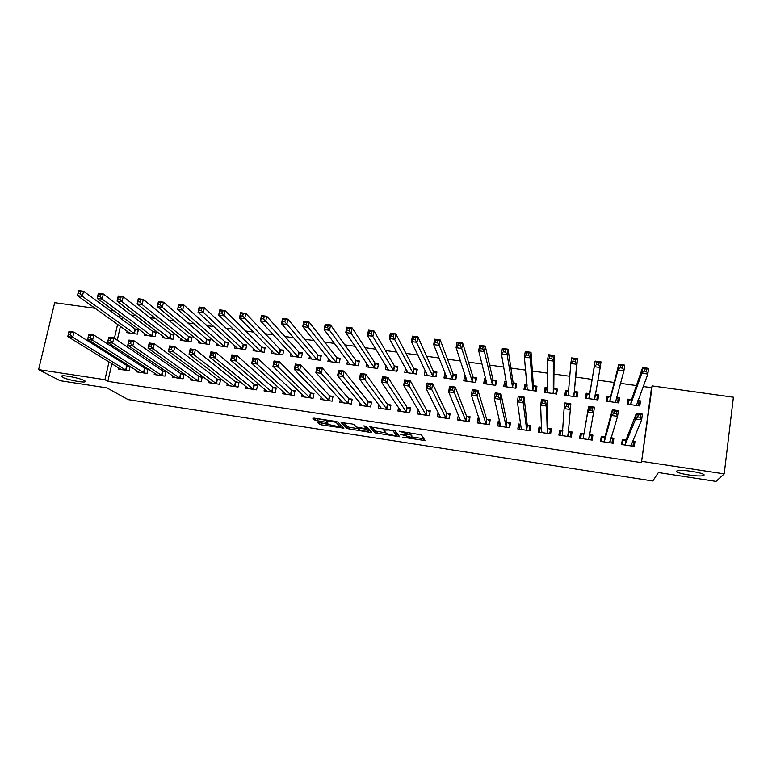 <?xml version="1.0" encoding="UTF-8"?>
<svg xmlns="http://www.w3.org/2000/svg" width="772" height="772" viewBox="0 0 772 772"><rect width="100%" height="100%" fill="white"/><g stroke="black" fill="none" stroke-linecap="round" stroke-linejoin="round"><path stroke-width="1.16" d="M402.772 437.222L425.14 440.59L421.425 434.887L399.394 431.22L409.382 434.52L400.552 434.279L411.486 437.483L402.772 437.222M84.418 380.596C80.597 378.328 63.999 374.922 61.721 375.945L62.407 377.228C66.498 379.534 82.71 382.825 85.007 381.822L84.418 380.596M703.919 475.282C706.698 473.313 681.705 469.067 677.305 470.756L676.629 471.113C674.323 473.13 698.766 477.25 703.282 475.6L703.919 475.282M319.097 422.573L317.688 422.631L319.531 424.301L321.654 424.899L343.897 428.18L337.924 422.081L335.743 421.464L314.252 418.163L312.824 418.241L315.14 420.335L326.373 422.342L327.81 422.274L326.855 420.904C330.31 420.827 333.504 421.444 336.428 422.738L340.317 427.003L319.097 422.573M111.892 363.651L107.848 381.358L641.445 462.64L652.234 385.923L733.4 397.223L724.204 473.892L642.101 461.405M107.848 381.358L104.934 379.699L38.6 369.614L54.696 302.682L95.207 308.317M724.204 473.892L716.04 481.41L658.4 472.56L652.774 480.995L128.084 399.616L106.845 387.872L60.129 380.702L38.6 369.614M374.854 432.831L399.684 436.778L395.303 430.882L369.759 426.839L374.854 432.831L375.192 430.998L386.029 432.947M370.203 432.388L347.062 428.547L341.118 422.573L351.878 423.934L354.039 424.552L356.346 427.003L364.558 428.547L366.082 428.499L363.844 425.883L366.382 426.356L371.718 432.349L370.203 432.388L370.463 430.95M136.586 370.492L136.287 371.824L147.008 373.426L148.021 368.862M147.915 368.794L145.136 368.379M144.846 333.562L144.489 335.144L155.162 336.669L156.166 332.114L153.29 331.699M172.513 375.742L172.195 377.199L183.06 378.83L184.064 374.179L181.13 373.735M180.6 338.503L180.223 340.259L191.031 341.803L192.025 337.21L189.101 336.795M208.922 381.021L208.585 382.651L219.586 384.302L220.57 379.612L217.598 379.168M216.835 343.472L216.421 345.431L227.373 346.995L228.338 342.363L225.385 341.948M245.824 386.338L245.448 388.171L256.603 389.85L257.558 385.122L254.538 384.668M253.554 348.471L253.1 350.671L264.198 352.254L265.143 347.593L262.142 347.168M283.218 391.665L282.803 393.768L294.103 395.467L295.029 390.7L291.98 390.246M290.764 353.46L290.262 355.979L301.505 357.59L302.431 352.891L299.391 352.457M321.123 396.991L320.65 399.442L332.114 401.16L333.012 396.364L329.924 395.901M328.486 358.43L327.917 361.364L339.313 362.994L340.211 358.256L337.132 357.822M359.559 402.26L359.019 405.194L370.628 406.931L371.515 402.096L368.379 401.623M366.729 363.313L366.082 366.816L377.633 368.476L378.502 363.699L375.385 363.255M398.555 407.394L397.908 411.013L409.681 412.779L410.53 407.905L407.355 407.433M405.532 368.012L404.76 372.345L416.465 374.024L417.305 369.209L414.149 368.765M438.129 412.2L437.328 416.919L449.256 418.713L450.086 413.802L446.863 413.319M445.29 373.185L444.788 373.117L443.968 377.952L455.827 379.65L456.648 374.806L453.444 374.343M479.036 418.106L478.1 417.97L477.289 422.911L489.39 424.725L490.181 419.775L486.92 419.283M485.887 378.955L484.498 378.762L483.706 383.636L495.73 385.353L496.521 380.471L493.269 380.007M520.627 424.301L518.581 424.002L517.809 428.981L530.074 430.815L530.846 425.826L527.527 425.333M527.054 384.803L524.757 384.475L523.995 389.387L536.183 391.134L536.945 386.212L533.655 385.739M562.807 430.593L559.642 430.12L558.889 435.138L571.328 437L572.071 431.963L568.713 431.471M568.81 390.738L565.577 390.275L564.834 395.225L577.205 396.991L577.929 392.031L574.59 391.558M604.669 436.817L601.272 436.315L600.548 441.372L613.161 443.263L613.875 438.197L610.999 437.763M610.334 396.634L606.966 396.161L606.252 401.15L618.797 402.936L619.491 397.937L616.49 397.512M122.516 317.07L121.986 319.386M120.413 326.305L117.248 340.182M115.568 347.554L115.24 348.973M113.648 355.94L113.397 357.04M641.445 462.64L651.52 387.669L643.182 386.511M636.408 385.566L620.437 383.337M614.194 382.458L597.856 380.181M592.143 379.38L575.719 377.093M569.871 376.273L553.949 374.053M547.676 373.175L532.342 371.033M525.645 370.097L510.9 368.041M503.769 367.047L489.602 365.069M482.066 364.017L468.459 362.116M460.517 361.007L447.48 359.183M439.133 358.015L426.636 356.278M417.893 355.052L405.947 353.383M396.818 352.109L385.411 350.517M375.896 349.195L365.011 347.67M355.12 346.29L344.766 344.843M334.498 343.415L324.655 342.035M314.021 340.548L304.689 339.246M293.688 337.711L284.858 336.486M273.51 334.894L265.172 333.736M253.467 332.095L245.621 331.005M233.569 329.316L226.206 328.293M213.815 326.566L206.915 325.601M194.197 323.825L187.77 322.928M174.713 321.104L168.75 320.274M155.365 318.402L149.855 317.63M136.161 315.719L131.095 315.015M631.274 399.616L627.868 399.134L627.182 404.142L639.805 405.947L640.49 400.919L637.933 400.562M625.725 439.963L622.309 439.451L621.605 444.527L634.304 446.428L634.999 441.343L632.673 440.995M589.547 393.681L586.199 393.209L585.475 398.178L597.924 399.954L598.638 394.974L595.28 394.502M583.757 433.71L580.38 433.208L579.647 438.245L592.172 440.117L592.896 435.07L589.518 434.568M547.859 387.756L545.1 387.37L544.347 392.301L556.622 394.058L557.365 389.107L554.055 388.644M541.645 427.437L539.039 427.051L538.277 432.05L550.629 433.893L551.382 428.885L548.052 428.392M506.393 381.87L504.56 381.609L503.778 386.502L515.889 388.229L516.661 383.327L513.39 382.864M499.754 421.194L498.268 420.972L497.477 425.932L509.665 427.756L510.446 422.786L507.156 422.294M465.516 376.06L464.58 375.925L463.769 380.779L475.716 382.487L476.517 377.624L473.284 377.17M458.462 415.046L457.246 419.9L469.251 421.705L470.071 416.774L466.819 416.291M425.198 370.338L424.301 375.144L436.083 376.823L436.913 371.998L433.729 371.544M418.26 409.864L417.555 413.956L429.406 415.732L430.245 410.839L427.041 410.366M386.058 365.696L385.353 369.576L396.982 371.236L397.841 366.449L394.704 366.005M378.984 404.856L378.396 408.098L390.092 409.845L390.96 404.991L387.795 404.518M347.535 360.891L346.937 364.085L358.411 365.725L359.289 360.968L356.191 360.534M340.278 399.635L339.776 402.308L351.308 404.036L352.196 399.22L349.089 398.757M309.553 355.95L309.032 358.662L320.351 360.283L321.258 355.564L318.199 355.13M302.103 394.328L301.659 396.596L313.046 398.304L313.963 393.527L310.884 393.064M272.091 350.97L271.619 353.315L282.793 354.917L283.72 350.237L280.709 349.803M264.458 389.001L264.063 390.96L275.286 392.649L276.231 387.901L273.201 387.447M235.132 345.972L234.698 348.047L245.728 349.62L246.683 344.968L243.701 344.544M227.315 383.674L226.949 385.402L238.037 387.062L239.002 382.362L236.01 381.908M198.655 340.983L198.259 342.836L209.144 344.389L210.119 339.776L207.185 339.362M190.665 378.377L190.327 379.921L201.27 381.561L202.254 376.881L199.301 376.447M162.66 336.023L162.294 337.692L173.034 339.226L174.038 334.652L171.143 334.237M154.487 373.108L154.188 374.507L164.976 376.118L165.99 371.486L163.075 371.052M127.139 331.101L126.791 332.616L137.397 334.131L138.42 329.586L135.554 329.181M118.791 367.897L118.502 369.161L129.165 370.753L130.14 366.41M129.6 366.063L127.322 365.725M119.728 315.015L119.197 317.34M117.605 324.308L114.41 338.271M112.722 345.682L112.394 347.111M110.782 354.126L110.531 355.236M109.016 361.885L104.934 379.699M109.614 310.325L114.266 310.971M651.52 387.669L652.234 385.923M613.875 438.197L611.974 442.877M601.07 441.246L600.577 441.179M592.896 435.07L591.883 439.866L591.101 439.75M580.689 438.197L579.676 438.042M571.357 436.798L570.547 436.672M560.057 435.099L559.43 435.012L559.642 430.12M539.541 432.03L539.039 427.051M640.49 400.919L638.618 405.773M634.999 441.343L633.021 445.859M619.491 397.937L618.063 402.839M598.638 394.974L597.653 399.915M565.577 390.275L565.278 395.293M545.1 387.37L545.215 392.427M524.757 384.475L525.298 389.58L525.896 385.817L527.102 385.325M518.581 424.002L519.257 428.363M504.56 381.609L505.332 385.797M498.268 420.972L499.156 424.532M484.498 378.762L485.443 382.381M478.1 417.97L479.142 421.049M464.58 375.925L465.661 379.168M458.066 414.989L459.234 417.758M444.788 373.117L446.004 376.089M425.131 370.328L426.462 373.098M411.765 435.881L411.486 437.483M409.43 434.221L411.804 435.62M411.592 436.875L423.963 438.785M371.689 426.974L375.192 430.998M397.175 434.665L398.342 434.839M395.853 435.958L396.953 435.939L392.987 430.844L388.808 430.004L383.732 430.149L386.608 433.652L395.853 435.958M397.262 434.153L396.953 435.939M394.55 430.554L397.271 434.096M370.058 430.487L368.437 430.236M357.861 428.605L349.494 427.321L349.156 429.145M343.366 422.631L347.4 426.723L349.494 427.321M366.401 426.742L366.015 426.192M358.681 429.483C361.528 430.747 364.683 431.336 368.147 431.268L367.086 429.608L364.973 429.01L357.455 428.006L358.681 429.483M368.591 429.386L368.302 430.959M366.295 427.341L368.64 429.126M315.323 418.327L326.72 420.489L326.373 422.342M320.747 422.824L329.345 424.224M340.577 425.951L342.044 426.173M638.483 405.754L639.004 401.913L637.778 400.977M628.012 404.258L628.543 400.427L627.298 404.152M636.398 405.454L647.833 374.044L641.841 373.223L642.613 367.549L631.621 399.433L628.543 400.427M644.427 368.804L642.613 367.549L648.605 368.369L647.833 374.044L646.521 371.409L646.83 369.132L644.427 368.804L644.118 371.081L646.521 371.409M644.118 371.081L641.841 373.223L630.579 404.625M646.83 369.132L648.605 368.369M621.653 444.18L623.004 440.561L622.435 444.653M632.48 441.439L633.532 442.134L632.972 446.235M623.004 440.561L626.073 439.818L636.389 413.232L642.42 414.101L641.638 419.872L630.869 445.917M640.297 417.305L641.638 419.872L635.607 418.993L636.389 413.232L638.193 414.641L637.875 416.957L640.297 417.305L640.615 414.989L638.193 414.641M625.021 445.039L635.607 418.993L637.875 416.957M642.42 414.101L640.615 414.989M617.581 402.762L618.111 398.941L616.442 397.705M607.188 401.276L607.728 397.464L606.821 401.228M615.409 402.453L623.93 370.763L617.976 369.942L618.768 364.297L610.662 396.461L607.728 397.464M620.495 365.532L618.768 364.297L624.712 365.108L623.93 370.763L622.57 368.128L622.879 365.86L620.495 365.532L620.177 367.8L622.57 368.128M620.177 367.8L617.976 369.942L609.629 401.633M622.879 365.86L624.712 365.108M596.824 399.8L597.374 395.988L595.212 394.453M586.498 398.323L587.058 394.521L586.479 398.323M594.565 399.481L600.201 367.501L594.305 366.69L595.115 361.074L589.856 393.508L587.058 394.521M596.766 362.29L595.115 361.074L601.012 361.875L600.201 367.501L598.802 364.876L599.13 362.618L596.766 362.29L596.438 364.548L598.802 364.876M596.438 364.548L594.305 366.69L588.824 398.661M599.13 362.618L601.012 361.875M601.021 441.449L602.063 437.435L601.484 441.516M610.932 437.985L612.514 438.998L611.945 443.08M602.063 437.435L604.987 436.682L612.389 409.768L618.372 410.636L617.571 416.378L609.755 442.752M616.181 413.811L617.571 416.378L611.578 415.5L612.389 409.768L614.107 411.167L613.779 413.464L616.181 413.811L616.5 411.515L614.107 411.167M604.987 436.682L604.273 441.748L611.578 415.5L613.779 413.464M618.372 410.636L616.5 411.515M580.65 438.187L581.277 434.337L580.679 438.399M589.49 434.549L591.651 435.89L591.072 439.953M581.277 434.337L584.057 433.565L588.573 406.333L594.508 407.191L588.785 439.615M592.259 410.347L593.687 412.904L587.743 412.045L588.573 406.333L590.204 407.712L589.876 410L592.259 410.347L592.587 408.06L590.204 407.712M584.057 433.565L587.743 412.045L589.876 410M594.508 407.191L592.587 408.06M576.366 396.876L576.771 393.054L574.339 391.298L577.495 358.671L576.674 364.268L570.817 363.467L568.173 395.708M576.211 396.856L576.771 393.054M565.963 395.389L566.523 391.597L568.8 390.786M572.882 361.315L570.817 363.467L571.647 357.87L577.495 358.671L575.555 359.395L573.21 359.077L572.882 361.315L575.227 361.643L575.555 359.395M573.866 396.518L576.674 364.268L575.227 361.643M571.647 357.87L573.21 359.077M556.226 394L556.313 390.149L553.785 388.384L554.171 355.487L553.321 361.055L547.512 360.263L547.647 392.774M555.743 393.932L556.313 390.149M545.563 392.475L546.142 388.702L547.859 388.046M549.51 358.121L547.512 360.263L548.361 354.695L554.171 355.487L552.173 356.201L549.847 355.882L549.51 358.121L551.835 358.44L552.173 356.201M553.302 393.575L553.321 361.055L551.835 358.44M548.361 354.695L549.847 355.882M562.807 430.66L560.626 431.258L560.028 435.302M570.527 436.875L570.933 432.793L570.334 436.846M568.52 406.912L568.858 404.634L566.494 404.287L566.156 406.564L568.52 406.912L569.997 409.469L564.1 408.61L564.95 402.926L570.836 403.775L567.97 436.489M562.238 435.64L564.1 408.61L566.156 406.564M568.858 404.634L570.836 403.775L568.453 431.239L570.933 432.793M566.494 404.287L564.95 402.926M541.654 427.746L540.12 428.199L539.503 432.233M550.368 433.854L550.359 429.724L549.751 433.767M544.974 403.505L545.322 401.228L542.977 400.89L542.629 403.158L544.974 403.505L546.489 406.053L540.641 405.203L541.51 399.549L547.348 400.388L546.489 406.053L547.29 433.391M541.606 432.542L540.641 405.203L542.629 403.158M545.322 401.228L547.348 400.388L547.773 428.161L550.359 429.724M542.977 400.89L541.51 399.549M536.222 390.912L536 387.255L533.365 385.479L531.02 352.322L530.152 357.87L524.391 357.079L527.276 389.86M535.421 391.028L536 387.255M526.321 354.937L524.391 357.079L525.259 351.54L531.02 352.322L528.974 353.036L526.668 352.717L526.321 354.937L528.627 355.255L528.974 353.036M532.892 390.661L530.152 357.87L528.627 355.255M525.259 351.54L526.668 352.717M520.704 424.87L519.759 425.169L519.131 429.174M530.239 429.772L529.92 426.684L529.303 430.699M521.621 400.118L521.968 397.86L519.643 397.522L519.295 399.78L521.621 400.118L523.165 402.666L517.365 401.826L518.253 396.19L524.053 397.03L523.165 402.666L526.755 430.322M521.351 429.328L517.365 401.826L519.295 399.78M521.968 397.86L524.053 397.03L527.237 425.102L529.92 426.684M519.643 397.522L518.253 396.19M516.14 386.647L515.821 384.388L513.091 382.603L508.053 349.185L507.165 354.715L501.453 353.933L507.04 386.965M515.233 388.142L515.821 384.388M505.187 386.704L505.785 382.96L506.528 382.632M503.315 351.791L501.453 353.933L502.34 348.413L508.053 349.185L505.959 349.89L503.662 349.571L503.315 351.791L505.602 352.1L505.959 349.89M512.618 387.766L507.165 354.715L505.602 352.1M502.34 348.413L503.662 349.571M499.957 422.004L498.895 426.144M510.002 425.575L509.626 423.654L508.999 427.659M498.442 396.76L498.799 394.511L496.493 394.183L496.135 396.432L498.442 396.76L500.034 399.307L494.283 398.468L495.18 392.871L500.932 393.691L500.034 399.307L506.364 427.263M500.758 426.424L494.283 398.468L496.135 396.432M498.799 394.511L500.932 393.691L506.847 422.062L509.626 423.654M496.493 394.183L495.18 392.871M496.106 383.028L495.778 381.532L492.961 379.737L485.27 346.078L484.362 351.578L478.688 350.797L486.949 384.099M495.18 385.276L495.778 381.532M485.202 383.848L486.138 379.959M480.483 348.664L478.688 350.797L479.595 345.306L485.27 346.078L483.118 346.763L480.85 346.454L480.483 348.664L482.761 348.973L483.118 346.763M492.478 384.89L484.362 351.578L482.761 348.973M479.595 345.306L480.85 346.454M476.17 379.708L475.88 378.705L472.956 376.9L462.65 342.99L461.733 348.471L456.098 347.699L466.983 381.243M475.262 382.43L475.88 378.705M465.362 381.011L465.96 377.402M457.835 345.557L456.098 347.699L457.024 342.228L462.65 342.99L460.459 343.665L458.201 343.357L457.835 345.557L460.093 345.866L460.459 343.665M472.483 382.024L461.733 348.471L460.093 345.866M457.024 342.228L458.201 343.357M456.348 376.553L453.096 374.082L440.214 339.931L439.278 345.383L433.69 344.621L447.162 378.405M455.48 379.602L456.107 375.887M445.647 378.193L446.139 375.288M435.35 342.478L433.69 344.621L434.636 339.169L440.214 339.931L437.975 340.597L435.736 340.288L435.35 342.478L437.599 342.787L437.975 340.597M452.624 379.187L439.278 345.383L437.599 342.787M434.636 339.169L435.736 340.288M436.653 373.503L433.362 371.274L417.951 336.891L416.996 342.324L411.447 341.562L427.476 375.597M435.833 376.794L436.469 373.098M426.067 375.395L426.482 373.011M413.049 339.419L411.447 341.562L412.412 336.138L417.951 336.891L413.435 337.248L413.049 339.419L415.268 339.728L415.654 337.547M432.899 376.369L415.268 339.728M412.412 336.138L413.435 337.248M417.073 370.541L413.773 368.495L395.853 333.88L394.878 339.284L389.377 338.532L407.915 372.799M416.32 374.005L416.967 370.319M406.612 372.615L406.969 370.637M390.922 336.389L389.377 338.532L390.352 333.128L395.853 333.88L391.308 334.218L390.922 336.389L393.122 336.688L393.517 334.527M413.3 373.571L393.122 336.688M390.352 333.128L391.308 334.218M397.628 367.626L394.309 365.725L373.928 330.889L372.934 336.264L367.472 335.521L388.49 370.02M396.943 371.226L397.59 367.568M387.293 369.856L387.592 368.196M368.958 333.379L367.472 335.521L368.466 330.136L373.928 330.889L369.354 331.217L368.958 333.379L371.139 333.678L371.544 331.516M393.845 370.792L371.139 333.678M368.466 330.136L369.354 331.217M368.109 367.105L368.36 365.716M347.159 330.387L349.33 330.686L349.735 328.544L347.564 328.245L345.74 332.529L346.744 327.174L352.157 327.917L351.154 333.272L345.74 332.529L369.199 367.269M378.299 364.799L374.98 362.985L352.157 327.917L349.735 328.544M374.517 368.022L349.33 330.686M346.744 327.174L347.564 328.245M349.05 364.384L349.262 363.207M325.523 327.425L327.685 327.724L328.09 325.581L325.938 325.292L324.163 329.567L325.186 324.23L330.561 324.964L329.538 330.3L324.163 329.567L350.025 364.529M359.096 362.039L355.776 360.254L330.561 324.964L328.09 325.581M355.313 365.281L327.685 327.724M325.186 324.23L325.938 325.292M330.107 361.682L330.3 360.678M304.052 324.481L306.195 324.78L306.609 322.648L304.477 322.358L302.749 326.624L303.792 321.316L309.128 322.04L308.096 327.357L302.749 326.624L330.995 361.807M340.018 359.289L336.698 357.542L309.128 322.04L306.609 322.648M336.235 362.55L306.195 324.78M303.792 321.316L304.477 322.358M311.299 358.99L311.463 358.14M282.745 321.567L284.868 321.856L285.293 319.733L283.17 319.444L281.5 323.7L282.562 318.421L287.86 319.135L286.798 324.433L281.5 323.7L312.081 359.105M321.065 356.567L317.746 354.85L287.86 319.135L285.293 319.733M317.292 359.848L284.868 321.856M282.562 318.421L283.17 319.444M292.617 356.317L292.752 355.602M261.602 318.672L263.706 318.952L264.14 316.848L262.036 316.559L260.415 320.805L261.486 315.536L266.736 316.259L265.674 321.528L260.415 320.805L293.292 356.413M302.238 353.856L298.928 352.177L266.736 316.259L264.14 316.848M298.474 357.156L263.706 318.952M261.486 315.536L262.036 316.559M274.05 353.663L274.166 353.065M240.613 315.787L242.707 316.076L243.141 313.972L241.047 313.693L239.474 317.929L240.565 312.689L245.785 313.393L244.695 318.643L239.474 317.929L274.629 353.75M283.536 351.173L280.226 349.523L245.785 313.393L243.141 313.972M279.773 354.483L242.707 316.076M240.565 312.689L241.047 313.693M255.609 351.028L255.706 350.536M219.779 312.94L221.853 313.22L222.297 311.126L220.223 310.846L218.698 315.072L219.808 309.852L224.98 310.556L223.88 315.787L218.698 315.072L256.092 351.096M264.96 348.5L261.65 346.889L224.98 310.556L222.297 311.126M261.197 351.829L221.853 313.22M219.808 309.852L220.223 310.846M199.099 310.103L201.164 310.383L201.608 308.298L199.543 308.018L198.076 312.235L199.195 307.034L204.329 307.738L203.219 312.94L198.076 312.235L237.67 348.471M246.5 345.856L243.199 344.264L204.329 307.738L201.608 308.298M242.746 349.195L201.164 310.383M199.195 307.034L199.543 308.018M479.431 419.283L478.804 423.133M489.844 421.917L489.477 420.653L488.83 424.639M475.446 393.43L475.813 391.192L473.525 390.864L473.159 393.102L475.446 393.43L477.077 395.978L471.374 395.148L472.29 389.561L477.993 390.391L477.077 395.978L486.119 424.233M480.551 423.394L471.374 395.148L473.159 393.102M475.813 391.192L477.993 390.391L486.601 419.051L489.477 420.653M473.525 390.864L472.29 389.561M459.34 417.131L458.838 420.142M469.781 418.52L469.453 417.662L468.807 421.637M452.633 390.13L453.01 387.901L450.732 387.573L450.356 389.802L452.633 390.13L454.303 392.668L448.638 391.848L449.574 386.289L455.239 387.11L454.303 392.668L466.008 421.222M460.479 420.393L448.638 391.848L450.356 389.802M453.01 387.901L455.239 387.11L466.481 416.06L469.453 417.662M450.732 387.573L449.574 386.289M439.432 414.747L439.017 417.179M449.835 415.268L448.908 418.656M429.994 386.849L430.38 384.63L428.122 384.302L427.746 386.521L429.994 386.849L431.702 389.387L426.086 388.567L427.041 383.037L432.658 383.848L431.702 389.387L446.033 418.231M440.542 417.401L426.086 388.567L427.746 386.521M430.38 384.63L432.658 383.848L446.505 413.078L449.574 414.699M428.122 384.302L427.041 383.037M419.669 412.238L419.331 414.226M430.023 412.103L429.155 415.693M407.529 383.597L407.925 381.387L405.686 381.069L405.3 383.269L407.529 383.597L409.285 386.125L403.698 385.315L404.673 379.814L410.25 380.615L409.285 386.125L426.202 415.259M420.74 414.439L403.698 385.315L405.3 383.269M407.925 381.387L410.25 380.615L426.675 410.125L429.83 411.756M405.686 381.069L404.673 379.814M400.07 409.642L399.771 411.293M410.337 409.015L409.536 412.759M385.247 380.374L385.643 378.174L383.423 377.846L383.028 380.046L385.247 380.374L387.033 382.902L381.493 382.092L382.487 376.611L388.017 377.411L387.033 382.902L406.497 412.306M401.083 411.495L381.493 382.092L383.028 380.046M385.643 378.174L388.017 377.411L406.969 407.191L410.221 408.832M383.423 377.846L382.487 376.611M380.596 406.998L380.345 408.388M390.777 405.975L390.043 409.835M363.13 377.17L363.535 374.98L361.335 374.661L360.929 376.852L363.13 377.17L364.953 379.689L359.453 378.898L360.466 373.436L365.957 374.227L364.953 379.689L386.926 409.372M381.551 408.562L359.453 378.898L360.929 376.852M363.535 374.98L365.957 374.227L387.399 404.277L390.738 405.927M361.335 374.661L360.466 373.436M361.267 404.325L361.055 405.493M341.185 373.986L341.591 371.805L339.41 371.496L338.995 373.677L341.185 373.986L343.038 376.514L337.586 375.723L338.609 370.28L344.061 371.071L343.038 376.514L367.491 406.458M362.145 405.657L337.586 375.723L338.995 373.677M341.591 371.805L344.061 371.071L367.964 401.382L371.342 403.023M339.41 371.496L338.609 370.28M342.073 401.643L341.89 402.627M319.405 370.84L319.82 368.669L317.649 368.35L317.234 370.521L319.405 370.84L321.297 373.349L315.883 372.567L316.925 367.154L322.329 367.935L321.297 373.349L348.191 403.573M342.884 402.772L315.883 372.567L317.234 370.521M319.82 368.669L322.329 367.935L348.654 398.506L352.032 400.108M317.649 368.35L316.925 367.154M323.014 398.941L322.85 399.771M297.789 367.704L298.214 365.542L296.062 365.233L295.637 367.395L297.789 367.704L299.719 370.222L294.344 369.441L295.406 364.056L300.771 364.828L299.719 370.222L329.017 400.697M323.738 399.906L294.344 369.441L295.637 367.395M298.214 365.542L300.771 364.828L329.48 395.65L332.857 397.223M296.062 365.233L295.406 364.056M304.081 396.229L303.946 396.943M276.337 364.596L276.772 362.444L274.629 362.136L274.205 364.287L276.337 364.596L278.296 367.115L272.97 366.333L274.041 360.968L279.368 361.74L278.296 367.115L309.968 397.841M304.728 397.059L272.97 366.333L274.205 364.287M276.772 362.444L279.368 361.74L310.431 392.813L313.799 394.357M274.629 362.136L274.041 360.968M285.273 393.527L285.157 394.125M255.049 361.518L255.484 359.376L253.37 359.067L252.927 361.209L255.049 361.518L257.047 364.027L251.759 363.255L252.84 357.918L258.128 358.681L257.047 364.027L291.044 395.003M285.843 394.231L251.759 363.255L252.927 361.209M255.484 359.376L258.128 358.681L291.507 389.995L294.875 391.51M253.37 359.067L252.84 357.918M266.601 390.835L266.504 391.327M233.926 358.459L234.37 356.326L232.266 356.017L231.822 358.15L233.926 358.459L235.952 360.958L230.703 360.196L231.803 354.879L237.052 355.641L235.952 360.958L272.255 392.195M267.083 391.414L230.703 360.196L231.822 358.15M234.37 356.326L237.052 355.641L272.709 387.197L276.077 388.692M232.266 356.017L231.803 354.879M212.956 355.419L213.4 353.296L211.316 352.997L210.862 355.12L212.956 355.419L215.012 357.918L209.801 357.166L210.92 351.868L216.131 352.621L215.012 357.918L253.583 389.397M248.449 388.625L209.801 357.166L210.862 355.12M213.4 353.296L216.131 352.621L254.036 384.417L257.404 385.884M211.316 352.997L210.92 351.868M192.141 352.408L192.595 350.295L190.52 349.996L190.066 352.109L192.141 352.408L194.226 354.908L189.063 354.155L190.192 348.876L195.364 349.62L194.226 354.908L235.035 386.618M229.94 385.855L189.063 354.155L190.066 352.109M192.595 350.295L195.364 349.62L235.489 381.657L238.847 383.095M190.52 349.996L190.192 348.876M178.573 307.295L180.619 307.574L181.073 305.49L179.027 305.21L177.599 309.418L178.737 304.245L183.832 304.94L182.703 310.122L177.599 309.418L219.373 345.846M228.165 343.222L224.864 341.658L183.832 304.94L181.073 305.49M224.42 346.57L182.703 310.122L180.619 307.574M178.737 304.245L179.027 305.21M171.48 349.417L171.944 347.303L169.888 347.014L169.425 349.118L171.48 349.417L173.603 351.907L168.47 351.163L169.618 345.914L174.752 346.647L173.603 351.907L216.614 383.858M211.547 383.095L168.47 351.163L169.425 349.118M171.944 347.303L174.752 346.647L217.067 378.917L220.416 380.335M169.888 347.014L169.618 345.914M158.192 304.496L160.229 304.776L160.682 302.711L158.656 302.431L157.276 306.629L158.424 301.476L163.49 302.17L162.342 307.324L157.276 306.629L201.193 343.25M209.945 340.606L206.655 339.072L163.49 302.17L160.682 302.711M206.201 343.965L162.342 307.324L160.229 304.776M158.424 301.476L158.656 302.431M150.974 346.445L151.437 344.351L149.401 344.051L148.938 346.145L150.974 346.445L153.126 348.934L148.031 348.191L149.199 342.971L154.284 343.704L153.126 348.934L198.308 381.117M193.28 380.364L148.031 348.191L148.938 346.145M151.437 344.351L154.284 343.704L198.761 376.186L202.11 377.585M149.401 344.051L149.199 342.971M137.966 301.727L139.983 302.006L140.446 299.941L138.429 299.671L137.107 303.859L138.265 298.725L143.293 299.411L142.135 304.544L137.107 303.859L183.06 340.452M191.852 338.02L188.561 336.505L143.293 299.411L140.446 299.941M188.117 341.378L142.135 304.544L139.983 302.006M138.265 298.725L138.429 299.671M130.622 343.501L131.095 341.407L129.069 341.118L128.596 343.202L130.622 343.501L132.803 345.981L127.747 345.248L128.924 340.047L133.981 340.77L132.803 345.981L180.127 378.386M175.041 377.46L127.747 345.248L128.596 343.202M131.095 341.407L133.981 340.77L180.58 373.484L183.919 374.854M129.069 341.118L128.924 340.047M117.894 298.976L119.892 299.247L120.364 297.201L118.357 296.921L117.074 301.099L118.251 295.994L123.24 296.67L122.072 301.794L117.074 301.099L165.189 338.107M173.864 335.444L170.583 333.948L123.24 296.67L120.364 297.201M170.139 338.812L122.072 301.794L119.892 299.247M118.251 295.994L118.357 296.921M110.415 340.568L110.898 338.493L108.881 338.204L108.408 340.278L110.415 340.568L112.625 343.058L107.607 342.324L108.794 337.142L113.812 337.866L112.625 343.058L162.062 375.684M157.092 374.941L107.607 342.324L108.408 340.278M110.898 338.493L113.812 337.866L162.506 370.792L165.845 372.143M108.881 338.204L108.794 337.142M97.957 296.245L99.945 296.516L100.418 294.47L98.43 294.2L97.195 298.368L98.382 293.283L103.332 293.958L102.145 299.053L97.195 298.368L147.365 335.559M156.002 332.877L152.721 331.41L103.332 293.958L100.418 294.47M152.277 336.264L102.145 299.053L99.945 296.516M98.382 293.283L98.43 294.2M90.363 337.663L90.845 335.598L88.848 335.309L88.365 337.383L90.363 337.663L92.601 340.143L87.612 339.419L88.819 334.257L93.798 334.98L92.601 340.143L144.113 372.992M139.172 372.258L87.612 339.419L88.365 337.383M90.845 335.598L93.798 334.98L144.557 368.119L147.896 369.45M88.848 335.309L88.819 334.257M78.165 293.534L80.143 293.804L80.626 291.768L78.647 291.498L77.451 295.657L78.657 290.59L83.569 291.256L82.372 296.332L77.451 295.657L129.648 333.031M138.246 330.339L134.975 328.891L83.569 291.256L80.626 291.768M134.531 333.726L82.372 296.332L80.143 293.804M78.657 290.59L78.647 291.498M70.455 334.787L70.937 332.722L68.959 332.433L68.467 334.498L70.455 334.787L72.722 337.258L67.772 336.544L68.988 331.4L73.938 332.114L72.722 337.258L126.28 370.328M121.378 369.585L67.772 336.544L68.467 334.498M70.937 332.722L73.938 332.114L126.724 365.465L130.053 366.777M68.959 332.433L68.988 331.4M411.476 435.147L411.148 437.01M409.681 432.793L409.382 434.52M409.257 432.725L409.035 434.038M423.838 438.766L423.519 440.609M398.477 435.012L398.188 436.701M377.257 431.596L376.929 433.43M393.093 430.255L392.987 430.844M347.4 426.723L347.062 428.547M366.42 426.636L366.082 428.499M367.424 427.756L367.086 429.608M340.77 424.918L340.442 426.684M336.64 421.628L336.428 422.738M317.659 419.099L317.302 420.943M315.487 418.482L315.14 420.335M342.729 426.858L342.498 428.113M321.992 423.085L321.654 424.899M319.84 422.689L319.531 424.301M636.389 404.702L636.292 405.377M631.621 399.433L630.927 404.451M631.419 399.568L630.724 404.586M625.166 445.01L625.87 439.924M625.368 444.904L626.073 439.818M630.772 445.849L630.849 445.28M615.458 401.237L615.294 402.376M610.662 396.461L609.957 401.459M610.478 396.596L609.774 401.585M594.98 395.679L594.45 399.394M589.856 393.508L589.132 398.477M589.683 393.643L588.959 398.613M604.09 441.854L604.804 436.788M609.648 442.684L609.784 441.729M583.149 438.718L583.883 433.671M588.679 439.548L589.123 436.441M574.474 391.481L573.741 396.441M574.339 391.298L573.615 396.268M568.597 393.643L568.298 395.66M553.929 388.557L553.186 393.498M553.785 388.384L553.042 393.324M562.363 435.601L562.614 433.922M567.709 436.267L568.453 431.239M567.854 436.421L568.588 431.394M541.722 432.513L541.838 431.76M547.02 433.169L547.773 428.161M547.165 433.324L547.927 428.315M533.529 385.662L532.767 390.584M533.365 385.479L532.603 390.4M527.479 389.242L527.392 389.812M526.465 430.091L527.237 425.102M526.629 430.245L527.401 425.266M513.264 382.787L512.492 387.689M513.091 382.603L512.318 387.505M506.065 427.041L506.847 422.062M506.239 427.196L507.021 422.226M493.134 379.921L492.353 384.803M492.961 379.737L492.169 384.63M473.149 377.083L472.348 381.947M472.956 376.9L472.155 381.764M453.299 374.266L452.479 379.11M453.096 374.082L452.276 378.927M433.584 371.467L432.754 376.292M433.362 371.274L432.532 376.099M413.995 368.678L413.155 373.484M413.773 368.495L412.923 373.301M394.55 365.918L393.691 370.705M394.309 365.725L393.45 370.521M375.221 363.168L374.352 367.945M374.98 362.985L374.102 367.752M356.037 360.447L355.149 365.195M355.776 360.254L354.888 365.011M336.968 357.735L336.071 362.473M336.698 357.542L335.801 362.28M318.035 355.043L317.118 359.762M317.746 354.85L316.838 359.569M299.218 352.379L298.301 357.069M298.928 352.177L298.002 356.876M280.535 349.716L279.599 354.396M280.226 349.523L279.29 354.203M261.969 347.082L261.023 351.743M261.65 346.889L260.704 351.55M243.518 344.466L242.562 349.108M243.199 344.264L242.244 348.915M485.791 424.002L486.601 419.051M485.984 424.156L486.785 419.215M465.67 420.991L466.481 416.06M465.873 421.145L466.684 416.214M445.676 417.99L446.505 413.078M445.888 418.154L446.718 413.242M425.826 415.018L426.675 410.125M426.048 415.182L426.897 410.289M406.111 412.065L406.969 407.191M406.342 412.229L407.201 407.355M386.531 409.131L387.399 404.277M386.772 409.295L387.64 404.451M367.076 406.217L367.964 401.382M367.337 406.39L368.215 401.556M347.757 403.331L348.654 398.506M348.027 403.495L348.925 398.68M328.573 400.456L329.48 395.65M328.843 400.62L329.76 395.824M309.504 397.599L310.431 392.813M309.794 397.763L310.72 392.987M290.571 394.762L291.507 389.995M290.87 394.936L291.806 390.169M271.763 391.944L272.709 387.197M272.072 392.118L273.018 387.37M253.081 389.146L254.036 384.417M253.399 389.32L254.364 384.591M234.524 386.367L235.489 381.657M234.852 386.54L235.827 381.831M225.202 341.861L224.227 346.483M224.864 341.658L223.899 346.29M216.083 383.607L217.067 378.917M216.421 383.78L217.405 379.091M206.993 339.275L206.018 343.887M206.655 339.072L205.67 343.685M197.767 380.866L198.761 376.186M198.114 381.04L199.108 376.369M188.908 336.708L187.914 341.301M188.561 336.505L187.567 341.099M179.567 378.135L180.58 373.484M179.934 378.309L180.938 373.658M170.94 334.151L169.936 338.725M170.583 333.948L169.579 338.532M161.493 375.424L162.506 370.792M161.859 375.607L162.873 370.975M153.088 331.613L152.074 336.177M152.721 331.41L151.708 335.974M143.534 372.741L144.557 368.119M143.91 372.915L144.933 368.302M135.351 329.094L134.328 333.639M134.975 328.891L133.942 333.436M125.691 370.068L126.724 365.465M126.077 370.242L127.11 365.648M703.437 474.365L703.282 475.6M85.171 381.098L85.007 381.822M384.109 428.875L383.945 429.782M357.561 427.437L357.455 428.006M327 420.122L326.855 420.904M631.506 399.539L630.811 404.557M625.252 444.99L625.957 439.905M610.546 396.567L609.841 401.565M589.74 393.614L589.017 398.593M604.158 441.835L604.872 436.769M583.207 438.699L583.941 433.661M568.549 394.183L568.337 395.64M562.412 435.591L562.585 434.375M541.751 432.503L541.847 431.905M527.488 389.3L527.411 389.812"/></g></svg>

